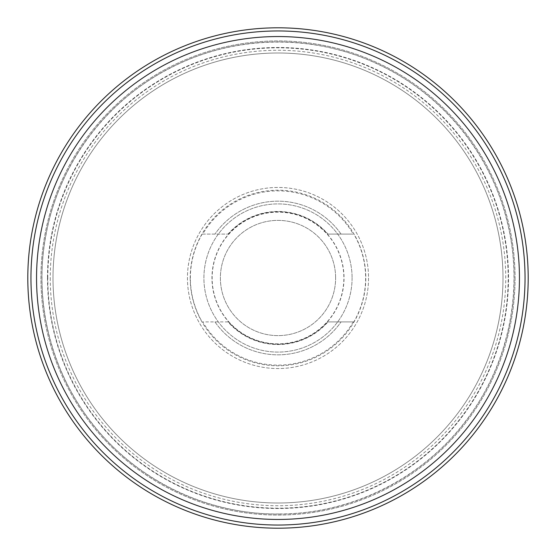 <?xml version="1.0" encoding="UTF-8"?>
<svg xmlns="http://www.w3.org/2000/svg" width="556" height="556" viewBox="0 0 556 556"><rect width="100%" height="100%" fill="white"/><g stroke="black" fill="none" stroke-linecap="round" stroke-linejoin="round"><path stroke-width="0.42" stroke-dasharray="2.78 2.08" d="M228.023 321.903L202.738 321.903A87.132 87.132 0 0 0 353.262 321.903L327.977 321.903A66.525 66.525 0 0 1 228.023 321.903L202.738 321.903M202.738 234.097L228.023 234.097A66.525 66.525 0 0 1 327.977 234.097L353.262 234.097A87.132 87.132 0 0 0 202.738 234.097L202.162 234.097A87.633 87.633 0 0 0 202.162 321.903M327.977 234.097L353.262 234.097M190.201 278A87.799 87.799 0 0 0 321.903 354.04A87.799 87.799 0 0 0 321.903 201.96A87.799 87.799 0 0 0 190.201 278M353.262 321.903L353.838 321.903A87.633 87.633 0 0 0 353.838 234.097M353.838 321.903L327.977 321.903M327.72 321.903A66.331 66.331 0 0 1 228.28 321.903M202.162 234.097L228.023 234.097M341.05 234.097A76.825 76.825 0 0 0 214.95 234.097A76.825 76.825 0 0 1 341.05 234.097M214.95 321.903A76.825 76.825 0 0 0 341.05 321.903A76.825 76.825 0 0 1 214.95 321.903M228.683 321.903A66.025 66.025 0 0 0 342.093 262.147A66.025 66.025 0 0 0 247.225 219.585A66.025 66.025 0 0 0 228.683 321.903M228.28 234.097A66.331 66.331 0 0 1 327.72 234.097M278 343.851A65.851 65.851 0 0 1 212.149 278A65.851 65.851 0 0 1 278 212.149A65.851 65.851 0 0 1 343.851 278A65.851 65.851 0 0 1 278 343.851M41.902 278A236.098 236.098 0 0 1 396.046 73.531A236.098 236.098 0 0 1 396.046 482.469A236.098 236.098 0 0 1 41.902 278M47.482 278A230.518 230.518 0 0 0 393.259 477.632A230.518 230.518 0 0 0 393.259 78.368A230.518 230.518 0 0 0 47.482 278M47.58 278A230.42 230.42 0 0 0 393.21 477.548A230.42 230.42 0 0 0 393.21 78.452A230.42 230.42 0 0 0 47.58 278M515.064 278A237.065 237.065 0 0 1 278 515.064A237.065 237.065 0 0 1 40.935 278A237.065 237.065 0 0 1 278 40.935A237.065 237.065 0 0 1 515.064 278A237.065 237.065 0 0 1 278 515.064A237.065 237.065 0 0 1 40.935 278A237.065 237.065 0 0 1 278 40.935A237.065 237.065 0 0 1 515.064 278M47.809 278A230.191 230.191 0 0 1 393.092 78.653A230.191 230.191 0 0 1 393.092 477.347A230.191 230.191 0 0 1 47.809 278M50.262 278A227.738 227.738 0 0 0 391.869 475.227A227.738 227.738 0 0 0 391.869 80.773A227.738 227.738 0 0 0 50.262 278M502.992 278A224.992 224.992 0 0 0 278 53.008A224.992 224.992 0 0 0 53.008 278A224.992 224.992 0 0 0 278 502.992A224.992 224.992 0 0 0 502.992 278A224.992 224.992 0 0 0 278 53.008A224.992 224.992 0 0 0 53.008 278A224.992 224.992 0 0 0 278 502.992A224.992 224.992 0 0 0 502.992 278M368.545 278A90.545 90.545 0 0 1 232.728 356.417A90.545 90.545 0 0 1 232.728 199.583A90.545 90.545 0 0 1 368.545 278A90.545 90.545 0 0 1 232.728 356.417A90.545 90.545 0 0 1 232.728 199.583A90.545 90.545 0 0 1 368.545 278M335.622 278A57.622 57.622 0 0 0 249.192 228.099A57.622 57.622 0 0 0 249.192 327.901A57.622 57.622 0 0 0 335.622 278A57.622 57.622 0 0 1 249.192 327.901A57.622 57.622 0 0 1 249.192 228.099A57.622 57.622 0 0 1 335.622 278M352.08 278A74.08 74.08 0 0 1 240.956 342.155A74.08 74.08 0 0 1 240.956 213.845A74.08 74.08 0 0 1 352.08 278A74.08 74.08 0 0 0 240.956 213.845A74.08 74.08 0 0 0 240.956 342.155A74.08 74.08 0 0 0 352.08 278M279.675 502.985A224.992 224.992 0 0 0 472.009 164.055A224.992 224.992 0 0 0 82.316 166.96A224.992 224.992 0 0 0 279.675 502.985M279.758 513.959C351.6 513.869 422.268 478.598 465.525 421.233C509.484 364.409 524.92 286.952 506.113 217.618C488.745 150.488 439.998 92.449 376.878 63.745C311.833 33.242 232.874 35.07 169.309 68.555C105.341 101.255 58.387 164.764 45.891 235.508C33.52 301.199 51.006 371.707 92.63 424.013C136.734 480.718 207.923 514.939 279.758 513.959"/><path stroke-width="0.83" d="M525.038 278A247.038 247.038 0 0 0 154.478 64.058A247.038 247.038 0 0 0 154.478 491.942A247.038 247.038 0 0 0 525.038 278M519.457 278A241.457 241.457 0 0 1 157.272 487.105A241.457 241.457 0 0 1 157.272 68.895A241.457 241.457 0 0 1 519.457 278M528.2 278A250.2 250.2 0 0 1 152.9 494.68A250.2 250.2 0 0 1 152.9 61.32A250.2 250.2 0 0 1 528.2 278"/></g></svg>
